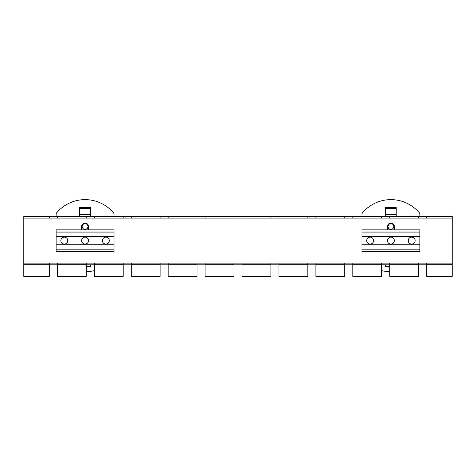 <?xml version="1.0" encoding="UTF-8"?>
<svg xmlns="http://www.w3.org/2000/svg" width="476" height="476" viewBox="0 0 476 476"><rect width="100%" height="100%" fill="white"/><g stroke="black" fill="none" stroke-linecap="round" stroke-linejoin="round"><path stroke-width="0.71" d="M23.8 263.103L23.8 276.377L49.308 276.377L49.308 263.103L23.8 263.103L23.8 216.366L49.308 216.366L49.308 218.097L23.8 218.097M49.308 263.103L57.382 263.103L57.382 276.377L86.239 276.377L86.239 263.103L57.382 263.103M86.239 263.103L94.313 263.103L94.313 276.377L123.165 276.377L123.165 263.103L94.313 263.103M123.165 263.103L131.245 263.103L131.245 276.377L160.097 276.377L160.097 263.103L131.245 263.103M160.097 263.103L168.177 263.103L168.177 276.377L197.028 276.377L197.028 263.103L168.177 263.103M197.028 263.103L205.108 263.103L205.108 276.377L233.96 276.377L233.96 263.103L205.108 263.103M233.96 263.103L242.04 263.103L242.04 276.377L270.892 276.377L270.892 263.103L242.04 263.103M270.892 263.103L278.972 263.103L278.972 276.377L307.823 276.377L307.823 263.103L278.972 263.103M307.823 263.103L315.903 263.103L315.903 276.377L344.755 276.377L344.755 263.103L315.903 263.103M344.755 263.103L352.835 263.103L352.835 276.377L381.687 276.377L381.687 263.103L352.835 263.103M381.687 263.103L389.761 263.103L389.761 276.377L418.618 276.377L418.618 263.103L389.761 263.103M418.618 263.103L426.692 263.103L426.692 276.377L452.2 276.377L452.2 263.103L426.692 263.103M426.692 264.834L418.618 264.834M389.761 264.834L381.687 264.834M352.835 264.834L344.755 264.834M315.903 264.834L307.823 264.834M278.972 264.834L270.892 264.834M242.04 264.834L233.96 264.834M205.108 264.834L197.028 264.834M168.177 264.834L160.097 264.834M131.245 264.834L123.165 264.834M94.313 264.834L86.239 264.834M57.382 264.834L49.308 264.834M242.04 218.097L242.04 216.366L270.892 216.366L270.892 218.097L205.108 218.097L205.108 216.366L233.96 216.366L233.96 218.097M86.239 216.366L86.239 218.097L57.382 218.097L57.382 216.366L123.165 216.366L123.165 218.097L94.313 218.097L94.313 216.366M160.097 216.366L160.097 218.097L131.245 218.097L131.245 216.366L197.028 216.366L197.028 218.097L168.177 218.097L168.177 216.366M307.823 216.366L307.823 218.097L278.972 218.097L278.972 216.366L344.755 216.366L344.755 218.097L315.903 218.097L315.903 216.366M381.687 216.366L381.687 218.097L352.835 218.097L352.835 216.366L418.618 216.366L418.618 218.097L389.761 218.097L389.761 216.366M426.692 216.366L452.2 216.366L452.2 218.097L426.692 218.097L426.692 216.366L418.618 216.366M49.308 216.366L57.382 216.366M123.165 216.366L131.245 216.366M197.028 216.366L205.108 216.366M233.96 216.366L242.04 216.366M270.892 216.366L278.972 216.366M344.755 216.366L352.835 216.366M426.692 218.097L418.618 218.097M389.761 218.097L381.687 218.097M352.835 218.097L344.755 218.097M315.903 218.097L307.823 218.097M278.972 218.097L270.892 218.097M205.108 218.097L197.028 218.097M168.177 218.097L160.097 218.097M131.245 218.097L123.165 218.097M94.313 218.097L86.239 218.097M57.382 218.097L49.308 218.097M88.542 240.6A3.463 3.463 0 0 1 83.354 243.599A3.463 3.463 0 0 1 83.354 237.601A3.463 3.463 0 0 1 88.542 240.6M415.155 240.6A3.463 3.463 0 0 1 409.961 243.599A3.463 3.463 0 0 1 409.961 237.601A3.463 3.463 0 0 1 415.155 240.6M373.606 240.6A3.463 3.463 0 0 1 368.412 243.599A3.463 3.463 0 0 1 368.412 237.601A3.463 3.463 0 0 1 373.606 240.6M394.378 240.6A3.463 3.463 0 0 1 389.184 243.599A3.463 3.463 0 0 1 389.184 237.601A3.463 3.463 0 0 1 394.378 240.6M67.77 240.6A3.463 3.463 0 0 1 62.576 243.599A3.463 3.463 0 0 1 62.576 237.601A3.463 3.463 0 0 1 67.77 240.6M109.319 240.6A3.463 3.463 0 0 1 104.125 243.599A3.463 3.463 0 0 1 104.125 237.601A3.463 3.463 0 0 1 109.319 240.6M56.114 244.753L114.05 244.753L114.05 251.34L56.114 251.34L56.114 229.86L81.622 229.86L81.622 226.511A3.463 3.463 0 0 1 85.085 223.054A3.463 3.463 0 0 1 88.542 226.511L88.542 229.86L114.05 229.86L114.05 236.447L56.114 236.447M361.95 244.753L419.886 244.753L419.886 251.34L361.95 251.34L361.95 229.86L387.458 229.86L387.458 226.511A3.463 3.463 0 0 1 390.915 223.054A3.463 3.463 0 0 1 394.378 226.511L394.378 229.86L419.886 229.86L419.886 236.447L361.95 236.447M452.2 263.103L452.2 218.097M56.114 232.104L114.05 232.109M361.95 232.104L419.886 232.109M385.34 216.366L385.34 207.482L396.187 207.482L396.187 216.366M361.95 216.366L361.95 214.301A2.309 2.309 0 0 1 362.498 212.814A37.217 37.217 0 0 1 419.338 212.814A2.309 2.309 0 0 1 419.886 214.301L419.886 216.366M393.801 226.511A2.886 2.886 0 0 1 389.475 229.01A2.886 2.886 0 0 1 389.475 224.017A2.886 2.886 0 0 1 393.801 226.511M396.187 208.423L385.34 208.423M389.761 266.358L385.34 266.358L385.34 264.834M381.687 270.606A37.217 37.217 0 0 0 389.761 271.748M419.886 244.753L419.886 236.447M79.504 216.366L79.504 207.482L90.357 207.482L90.357 216.366M56.114 216.366L56.114 214.301A2.309 2.309 0 0 1 56.662 212.814A37.217 37.217 0 0 1 113.502 212.814A2.309 2.309 0 0 1 114.05 214.301L114.05 216.366M90.357 264.834L90.357 266.358L86.239 266.358M86.239 271.748A37.217 37.217 0 0 0 94.313 270.606M87.965 226.511A2.886 2.886 0 0 1 83.639 229.01A2.886 2.886 0 0 1 83.639 224.017A2.886 2.886 0 0 1 87.965 226.511M90.357 208.423L79.504 208.423M114.05 244.753L114.05 236.447M23.8 264.257L49.308 264.257M57.382 264.257L86.239 264.257M94.313 264.257L123.165 264.257M131.245 264.257L160.097 264.257M168.177 264.257L197.028 264.257M205.108 264.257L233.96 264.257M242.04 264.257L270.892 264.257M278.972 264.257L307.823 264.257M315.903 264.257L344.755 264.257M352.835 264.257L381.687 264.257M389.761 264.257L418.618 264.257M426.692 264.257L452.2 264.257M385.34 214.664L396.187 214.664M387.458 229.86L394.378 229.86M361.95 232.026L419.886 232.026M419.886 249.091L361.95 249.091M361.95 249.168L419.886 249.168M79.504 214.664L90.357 214.664M81.622 229.86L88.542 229.86M56.114 232.026L114.05 232.026M114.05 249.091L56.114 249.091M56.114 249.168L114.05 249.168"/></g></svg>

